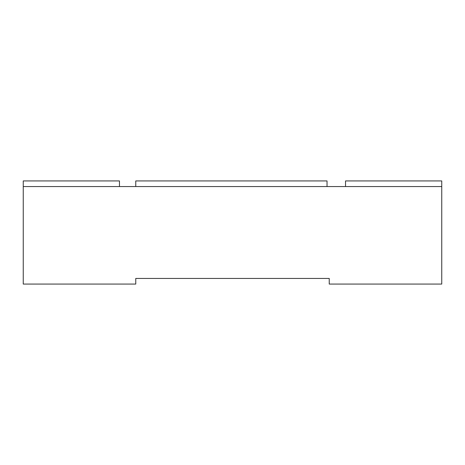 <?xml version="1.0" encoding="UTF-8"?>
<svg xmlns="http://www.w3.org/2000/svg" width="465" height="465" viewBox="0 0 465 465"><rect width="100%" height="100%" fill="white"/><g stroke="black" fill="none" stroke-linecap="round" stroke-linejoin="round"><path stroke-width="0.7" d="M345.53 186.558L345.53 180.931L441.75 180.931L441.75 284.069L329.237 284.069L329.237 278.442L135.763 278.442L135.763 284.069L23.25 284.069L23.25 180.931L119.47 180.931L119.47 186.558M441.75 186.558L23.25 186.558L23.25 180.931M135.763 186.558L135.763 180.931L327.035 180.931L327.035 186.558"/></g></svg>
